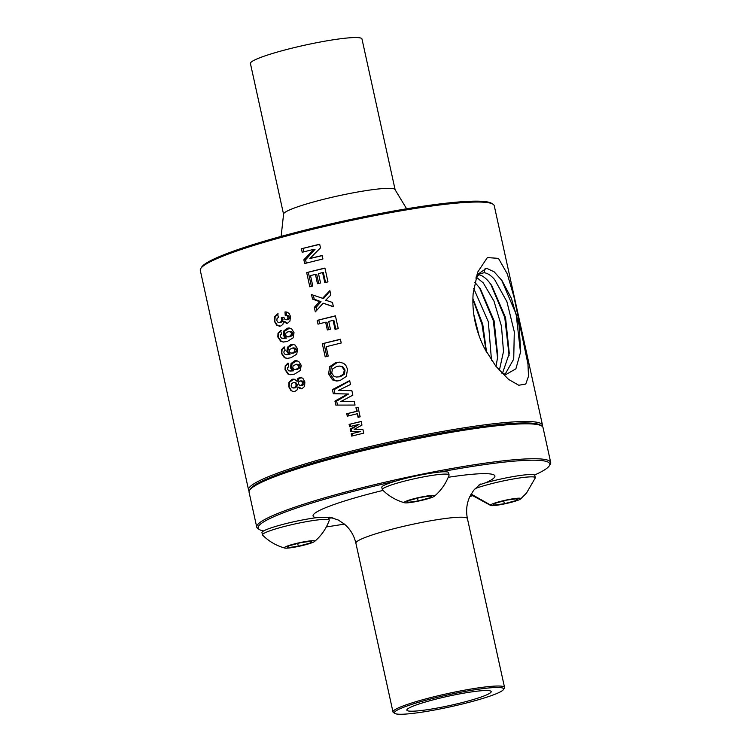 <?xml version="1.0" encoding="UTF-8"?>
<svg xmlns="http://www.w3.org/2000/svg" width="751" height="751" viewBox="0 0 751 751"><rect width="100%" height="100%" fill="white"/><g stroke="black" fill="none" stroke-linecap="round" stroke-linejoin="round"><path stroke-width="1.13" d="M299.414 385.244L300.982 385.441L302.231 384.428L302.409 382.691L301.526 381.208L299.996 380.992L298.701 382.006L298.551 383.77L299.414 385.244L302.418 385.488L303.751 384.484L303.958 382.738L303.038 381.255L301.433 381.039M303.038 381.255L299.996 380.992M300.287 385.535L302.418 385.488M302.231 384.428L303.751 384.484M299.001 378.776L297.678 378.729L296.767 381.151L297.978 381.189L299.001 378.776L301.395 377.5M301.564 388.821L299.292 387.159L298.072 387.122L299.799 388.633L301.93 388.736L304.587 386.408L304.868 381.949L302.775 378.147L299.471 377.556L300.916 377.603M293.735 391.637L291.604 390.839L289.163 386.859L289.454 382.306L293.848 379.086M293.219 388.004L295.866 386.596L296.129 384.531L294.936 382.794L293.162 382.644L291.407 383.968L291.144 386.07L292.195 387.704L293.219 388.004L295.162 387.882L296.917 386.634L297.246 384.568L295.988 382.832L294.054 382.681M297.678 378.729L299.471 377.556M298.072 387.122L297.058 389.929L294.918 391.421L293.378 391.637L291.604 390.839M296.767 381.151L294.589 379.274L292.101 379.217L288.957 382.287L288.797 386.849L291.078 390.82M294.89 382.578L293.162 382.644M542.382 426.474A150.491 16.391 167.6 0 0 542.513 425.226L494.261 205.774A150.491 16.391 167.6 0 0 492.994 204.216A150.491 16.391 167.6 0 0 435.214 205.549A150.491 16.391 167.6 0 0 287.07 235.861A150.491 16.391 167.6 0 0 200.799 268.454A150.491 16.391 167.6 0 0 200.301 270.407L248.543 489.859A150.491 16.391 167.6 0 0 249.191 490.938M542.513 425.226A150.491 16.391 167.6 0 0 483.466 425.01A150.491 16.391 167.6 0 0 328.056 457.293A150.491 16.391 167.6 0 0 248.543 489.859M285.69 311.937L287.549 312.313L289.351 313.843L290.477 316.481L289.942 321.118L287.549 323.193L286.591 323.315L283.615 321.484L282.874 324.423L280.658 326.103L276.8 325.361L274.397 321.325L274.669 316.772L277.401 313.89L278.508 317.241L277.025 318.64L276.828 320.564L277.926 322.207L279.025 322.545L280.883 322.442L282.686 321.184L283.014 319.231L282.414 317.654L283.897 317.476M279.982 322.414L281.616 321.156L281.306 317.617L283.859 317.288L284.882 319.344L286.572 319.663L287.746 318.734L287.896 317.11L287.004 315.702L285.23 315.373L284.995 311.947L286.328 311.994M287.286 315.382L285.23 315.373M288.009 319.71L285.934 319.748L288.009 319.71L289.257 318.781L289.445 317.157L288.515 315.749L286.647 315.42M285.324 338.11L283.268 335.134L283.85 330.909L287.257 328.225L289.097 327.971L291.566 328.769L294.026 332.637L293.134 337.828L287.351 341.433L283.371 342.052L280.78 341.376L277.832 337.011L278.011 333.191L280.508 330.6L281.578 333.96L280.433 335.002L280.32 336.542L281.578 338.175L286.384 338.147L284.216 335.162L284.929 330.947L289.802 328.046M288.91 354.444L286.854 351.468L287.445 347.253L290.853 344.559L292.693 344.315L295.152 345.103L297.621 348.971L296.729 354.162L290.947 357.767L286.966 358.387L284.366 357.711L281.428 353.345L281.597 349.525L284.094 346.934L285.173 350.295L284.019 351.346L283.906 352.876L285.164 354.51L289.98 354.481L287.802 351.496L288.515 347.281L293.388 344.38M292.505 370.778L290.449 367.802L291.031 363.587L294.439 360.893L296.279 360.649L298.748 361.438L301.207 365.305L300.316 370.496L294.533 374.111L290.553 374.721L287.962 374.045L285.023 369.68L285.192 365.859L287.689 363.268L288.769 366.629L287.614 367.68L287.502 369.21L288.76 370.844L293.566 370.816L291.397 367.83L292.111 363.615L296.983 360.724M313.984 249.294A150.491 16.391 167.6 0 0 302.202 252.27L301.433 248.769A150.491 16.391 -12.4 0 1 319.673 244.216L320.48 247.877L309.863 258.541A150.491 16.391 -12.4 0 1 322.151 255.5L322.921 258.992A150.491 16.391 167.6 0 0 304.69 263.545L303.855 259.771L305.573 259.827L315.035 249.323L313.984 249.294L303.855 259.771M312.791 286.018A150.491 16.391 167.6 0 0 309.797 286.788L306.68 272.613A150.491 16.391 -12.4 0 1 324.92 268.06L327.952 281.878A150.491 16.391 167.6 0 0 324.798 282.639L322.583 272.594A150.491 16.391 167.6 0 0 318.49 273.599L320.546 282.949A150.491 16.391 167.6 0 0 317.476 283.718L315.42 274.368A150.491 16.391 167.6 0 0 310.51 275.608L312.791 286.018M322.292 298.569L329.877 290.628L330.844 295.021L325.69 300.212L332.468 302.418L333.425 306.774L323.165 303.188L315.317 311.9L314.322 307.366L319.597 301.658L312.5 299.095L311.505 294.58L323.521 298.607L329.989 291.116M325.634 322.217A150.491 16.391 167.6 0 0 318.011 324.16L317.185 320.395A150.491 16.391 -12.4 0 1 335.425 315.842L338.232 328.609A150.491 16.391 167.6 0 0 335.068 329.379L333.087 320.367A150.491 16.391 167.6 0 0 328.722 321.447L330.431 329.22A150.491 16.391 167.6 0 0 327.342 329.989L325.634 322.217L326.967 322.263L328.6 329.68M328.206 356.096A150.491 16.391 167.6 0 0 325.202 356.866L322.32 343.751A150.491 16.391 -12.4 0 1 340.4 339.236L341.236 343A150.491 16.391 167.6 0 0 326.15 346.746L328.206 356.096M335.828 362.564L339.471 362.123L343.648 363.353L345.864 365.361L347.488 369.201L346.371 376.401L339.893 380.616L336.457 381.02L332.505 379.893L328.638 373.951L329.605 366.732L335.828 362.564L339.978 362.151M332.402 389.619L349.666 380.616L350.51 384.465L338.485 390.398L351.872 390.68L352.857 395.148L340.729 401.597L354.209 401.278L355.035 405.061L335.81 405.089L334.927 401.1L347.647 393.984L333.303 393.693L332.402 389.619L334.12 389.666L349.722 380.888M357.279 413.735A150.491 16.391 167.6 0 0 347.3 416.195L346.755 413.745A150.491 16.391 -12.4 0 1 356.744 411.295L355.955 407.699A150.491 16.391 -12.4 0 1 358.03 407.202L360.142 416.824A150.491 16.391 167.6 0 0 358.067 417.321L357.279 413.735L358.527 417.209M362.921 429.488L363.728 433.158A150.491 16.391 167.6 0 0 351.675 436.106L351.177 433.834A150.491 16.391 -12.4 0 1 360.63 431.506L350.651 431.431L350.126 429.074L359.053 424.362A150.491 16.391 167.6 0 0 349.6 426.681L349.102 424.409A150.491 16.391 -12.4 0 1 361.156 421.461L361.963 425.122L354.172 429.328L362.93 429.488L354.172 429.328M520.612 498.974A15.593 1.699 167.6 0 0 520.753 498.833A15.593 1.699 167.6 0 0 507.413 499.8A15.593 1.699 167.6 0 0 490.497 504.991A15.593 1.699 167.6 0 0 490.788 505.526A15.593 1.699 167.6 0 0 505.986 503.574A15.593 1.699 167.6 0 0 520.612 498.974L526.479 493.097L535.266 477.965A34.18 3.717 167.6 0 0 535.294 477.692L534.778 475.364A34.18 3.717 167.6 0 0 534.534 475.036A149.299 16.259 167.6 0 0 549.291 465.836L550.201 464.428A150.491 16.391 167.6 0 0 550.699 462.485L543.02 427.554A150.491 16.391 167.6 0 0 541.753 425.995L540.335 425.104A149.299 16.259 167.6 0 0 483.024 426.427A149.299 16.259 167.6 0 0 336.054 456.495A149.299 16.259 167.6 0 0 250.468 488.835L249.557 490.243A150.491 16.391 167.6 0 0 249.06 492.187L256.739 527.118A150.491 16.391 167.6 0 0 258.006 528.676L259.424 529.568A149.299 16.259 167.6 0 0 263.573 530.957A34.18 3.717 167.6 0 0 261.968 532.572L262.475 534.9A34.18 3.717 167.6 0 0 262.615 535.134C268.886 541.368 276.265 545.677 284.732 548.052A15.593 1.699 167.6 0 0 290.459 547.808A15.593 1.699 167.6 0 0 314.556 541.499A15.593 1.699 167.6 0 0 308.68 541.067A15.593 1.699 167.6 0 0 291.238 544.794A15.593 1.699 167.6 0 0 284.732 548.052M492.994 204.216L491.576 203.324A149.299 16.259 167.6 0 0 434.256 204.648A149.299 16.259 167.6 0 0 287.295 234.716A149.299 16.259 167.6 0 0 201.709 267.056L200.799 268.454M279.654 326.291L277.335 325.371L274.772 321.344L275.176 316.791L278.236 313.918M279.025 322.545L280.883 322.442M281.306 317.617L282.414 317.654M286.647 315.364L286.431 312.003M283.615 321.484L284.826 321.522L287.267 323.259M283.775 342.052L281.362 341.395L278.208 337.021L278.49 333.209L281.296 330.618M282.733 338.419L286.384 338.147M287.361 358.396L284.958 357.729L281.803 353.355L282.085 349.544L284.882 346.953M286.328 354.754L289.98 354.481M290.956 374.73L288.544 374.064L285.389 369.699L285.671 365.878L288.478 363.287M289.924 371.088L293.566 370.816M301.433 248.769L319.71 244.366M303.817 251.848L303.151 248.825M309.863 258.541L322.188 255.65M306.295 263.132L305.573 259.827M306.68 272.613L324.948 268.21M311.412 286.366L308.398 272.669M322.583 272.594L323.381 272.622L325.549 282.46M315.42 274.368L316.734 274.406L318.715 283.409M312.5 299.095L314.218 299.142L313.364 295.274M323.165 303.188L333.388 306.577M314.322 307.366L316.04 307.422L321.024 301.705L314.218 299.142M316.687 310.36L316.04 307.422M319.597 301.658L321.024 301.705M317.185 320.395L335.453 315.993M319.626 323.737L318.903 320.452M333.087 320.367L333.885 320.395L335.819 329.201M322.32 343.751L340.438 339.396M326.816 356.453L324.038 343.808M337.218 381.02L334.139 379.94L330.365 374.007L331.229 366.779L337.086 362.602M335.012 393.731L334.12 389.666M338.485 390.398L351.881 390.689M340.729 401.597L354.209 401.306M334.927 401.1L336.645 401.156L348.567 394.012L347.647 393.984M337.509 405.089L336.645 401.156M346.755 413.745L357.232 411.304L356.443 407.718L358.039 407.286M348.492 415.894L348.032 413.792M356.744 411.295L357.232 411.304M355.955 407.699L356.443 407.718M349.102 424.409L361.175 421.546M350.801 426.38L350.379 424.456M351.177 433.834L360.63 431.506M352.876 435.805L352.454 433.871M350.126 429.074L351.402 429.121L359.053 424.362M351.919 431.44L351.402 429.121M541.753 425.995A150.491 16.391 167.6 0 0 483.982 427.338A150.491 16.391 167.6 0 0 335.838 457.641A150.491 16.391 167.6 0 0 249.557 490.243M290.205 336.777L292.486 335.321L292.956 333.256L291.867 331.792L289.454 331.52L290.365 331.745L288.027 331.735L285.924 333.106L285.605 335.096L286.675 336.617L290.205 336.777L287.699 336.908M293.801 353.111L296.082 351.656L296.551 349.59L295.462 348.126L293.05 347.854L289.52 349.44L289.201 351.43L290.261 352.951L293.801 353.111L291.294 353.242M297.396 369.445L299.668 367.99L300.137 365.925L299.058 364.47L296.636 364.188L293.106 365.775L292.787 367.765L293.857 369.285L297.396 369.445L294.88 369.576M336.41 377.04L340.363 376.739L344.427 374.158L345.047 370.046L342.756 366.685L339.527 366.075L336.805 366.413L332.458 369.041L331.707 373.153L334.073 376.448L336.41 377.03L340.363 376.739M550.699 462.485A150.491 16.391 167.6 0 0 491.661 462.259A150.491 16.391 167.6 0 0 336.241 494.543A150.491 16.391 167.6 0 0 256.739 527.118M291.867 331.792L290.365 331.745L291.416 333.2L290.994 335.275L288.863 336.739M293.05 347.854L295.002 349.544L294.58 351.609L292.458 353.073M296.636 364.188L298.598 365.878L298.175 367.943L296.044 369.408M339.527 366.075L341.855 366.657L344.277 370.018L343.526 374.129L339.123 376.702M549.291 465.836A149.299 16.259 167.6 0 0 491.21 463.686A149.299 16.259 167.6 0 0 439.964 472.022A34.18 3.717 167.6 0 0 401.992 479.316A34.18 3.717 167.6 0 0 395.017 481.297A149.299 16.259 167.6 0 0 259.424 529.568M395.12 189.74L361.973 38.968A57.114 6.224 167.6 0 0 339.565 38.883A57.114 6.224 167.6 0 0 280.592 51.143A57.114 6.224 167.6 0 0 250.421 63.497L283.568 214.26A57.114 6.224 167.6 0 1 313.74 201.906A57.114 6.224 167.6 0 1 372.712 189.656A57.114 6.224 167.6 0 1 395.12 189.74L406.61 208.797M326.338 526.911A149.299 16.259 167.6 0 0 344.39 524.095M469.873 496.505A149.299 16.259 167.6 0 0 472.229 495.848M383.019 490.412A93.086 10.139 167.6 0 0 316.18 517.73A34.18 3.717 167.6 0 0 315.317 517.843A34.18 3.717 167.6 0 0 263.573 530.957M395.017 481.297A34.18 3.717 167.6 0 0 381.808 487.296L382.315 489.624A34.18 3.717 167.6 0 0 382.456 489.859C388.727 496.092 396.106 500.401 404.573 502.776A15.593 1.699 167.6 0 0 425.423 499.453A15.593 1.699 167.6 0 0 434.397 496.223A15.593 1.699 167.6 0 0 428.887 495.744A15.593 1.699 167.6 0 0 413.388 498.871A15.593 1.699 167.6 0 0 404.573 502.776M434.397 496.223C441.081 490.516 445.972 483.513 449.051 475.214A34.18 3.717 167.6 0 0 449.079 474.942L448.563 472.614A34.18 3.717 167.6 0 0 439.964 472.022M534.534 475.036A34.18 3.717 167.6 0 0 485.803 482.724L479.025 484.949M316.18 517.73C324.779 517.073 328.957 517.204 328.713 518.134M314.556 541.499C321.24 535.792 326.131 528.788 329.21 520.49A34.18 3.717 167.6 0 0 329.238 520.218A34.18 3.717 167.6 0 0 315.824 520.171A34.18 3.717 167.6 0 0 280.536 527.502A34.18 3.717 167.6 0 0 262.475 534.9M503.452 689.587L504.362 688.179A57.114 6.224 167.6 0 0 504.55 687.437A57.114 6.224 167.6 0 0 482.142 687.353A57.114 6.224 167.6 0 0 423.17 699.603A57.114 6.224 167.6 0 0 392.989 711.967A57.114 6.224 167.6 0 0 393.477 712.558L394.895 713.45A55.912 6.092 167.6 0 0 416.354 712.952A55.912 6.092 167.6 0 0 471.393 701.697A55.912 6.092 167.6 0 0 503.452 689.587A55.912 6.092 167.6 0 0 481.701 688.78A55.912 6.092 167.6 0 0 421.33 701.509A55.912 6.092 167.6 0 0 394.895 713.45M288.534 545.939L287.267 547.751L298.297 546.249L310.595 542.935L311.862 541.124L300.832 542.626L288.534 545.939M474.247 691.53A43.173 4.703 167.6 0 0 429.938 700.721A43.173 4.703 167.6 0 0 406.854 710.07A43.173 4.703 167.6 0 0 423.799 710.202A43.173 4.703 167.6 0 0 468.652 700.861A43.173 4.703 167.6 0 0 491.173 691.53A43.173 4.703 167.6 0 0 474.247 691.53M310.595 542.935L310.247 541.349M298.297 546.249L297.687 543.48M449.079 474.942A34.18 3.717 167.6 0 0 402.508 481.644A34.18 3.717 167.6 0 0 382.315 489.624M535.294 477.692A34.18 3.717 167.6 0 0 512.004 479.213A34.18 3.717 167.6 0 0 475.092 488.591M516.65 500.41L517.927 498.598L506.897 500.1L494.599 503.414L493.323 505.226L504.353 503.724L516.65 500.41L516.303 498.824M420.673 497.35L408.375 500.664L407.108 502.475L418.138 500.973L430.436 497.66L431.703 495.848L420.673 497.35M418.138 500.973L417.528 498.204M430.436 497.66L430.088 496.073M504.353 503.724L503.743 500.955M477.814 271.946L487.352 257.584L498.457 258.363L507.272 273.871L513.947 296.767L527.962 364.085L528.497 376.279L525.766 384.043L518.753 385.254L508.54 379.386L495.82 366.169L484.742 348.793C475.655 330.844 471.788 312.444 473.149 293.613L477.645 272.397M476.716 275.035L486.573 268.257L494.158 271.834L502.015 280.611L511.393 298.391L519.035 324.892L520.706 351.581L515.899 368.807L506.193 374.383L501.893 373.219M501.546 279.935L516.144 314.106L520.565 353.054M476.134 276.931L479.514 274.012L483.991 272.735C487.315 272.988 490.854 275.26 494.618 279.541L506.925 301.724L514.294 331.782L513.722 359.109L505.113 374.242M477.88 274.603C481.194 274.857 484.742 277.11 488.516 281.362L491.774 285.549L505.564 317.645L509.281 353.43L502.419 373.444M490.76 284.141L504.775 317.57L509.094 355.364M496.026 366.422L497.782 356.246L494.092 320.733L480.415 288.891L474.792 282.273M476.369 277.203L483.287 282.93L493.989 301.17L501.471 326.234L503.499 351.515L499.34 370.421M479.401 287.483L493.304 320.658L497.594 358.18M491.492 360.198L488.319 321.738L473.703 288.468M472.895 298.485L482.771 324.394L486.535 352.125M472.877 299.339L481.973 324.31L486.122 351.393M479.147 336.007L473.806 314.594M479.514 274.012L475.815 278.048M302.409 382.691L303.958 382.738M299.799 388.633L301.113 388.68M288.957 382.287L289.454 382.306M292.101 379.217L292.974 379.246M294.27 387.854L295.162 387.882M295.866 386.596L296.917 386.634M296.129 384.531L297.246 384.568M294.936 382.794L295.988 382.832M274.669 316.772L275.176 316.791M281.616 321.156L282.686 321.184M281.888 319.194L283.014 319.231M287.746 318.734L289.257 318.781M287.896 317.11L289.445 317.157M287.004 315.702L288.515 315.749M276.8 325.361L277.335 325.371M278.011 333.191L278.49 333.209M283.268 335.134L284.216 335.162M283.85 330.909L284.929 330.947M287.257 328.225L288.619 328.271M280.78 341.376L281.362 341.395M281.597 349.525L282.085 349.544M286.854 351.468L287.802 351.496M287.445 347.253L288.515 347.281M290.853 344.559L292.214 344.606M284.366 357.711L284.958 357.729M285.192 365.859L285.671 365.878M290.449 367.802L291.397 367.83M291.031 363.587L292.111 363.615M294.439 360.893L295.8 360.94M287.962 374.045L288.544 374.064M329.605 366.732L331.229 366.779M332.505 379.893L334.139 379.94M328.638 373.951L330.365 374.007M290.994 335.275L292.486 335.321M291.416 333.2L292.956 333.256M294.58 351.609L296.082 351.656M295.002 349.544L296.551 349.59M293.96 348.079L295.462 348.126M298.175 367.943L299.668 367.99M298.598 365.878L300.137 365.925M297.556 364.413L299.058 364.47M343.526 374.129L344.427 374.158M344.277 370.018L345.047 370.046M341.855 366.657L342.756 366.685M328.769 518.124A93.086 10.139 167.6 0 0 332.909 517.871M485.803 482.724A93.086 10.139 167.6 0 0 458.363 475.834A93.086 10.139 167.6 0 0 448.234 477.289M504.55 687.437L467.432 518.631A57.114 6.224 167.6 0 0 445.024 518.537A57.114 6.224 167.6 0 0 386.052 530.797A57.114 6.224 167.6 0 0 355.88 543.151C354.031 535.341 350.173 528.957 344.305 524.029L338.203 519.983L329.633 517.186M490.497 504.991L471.14 494.074M483.991 272.735L485.202 268.21M302.109 380.954L300.635 380.907M281.127 236.387L283.568 214.26M467.432 518.631C465.836 510.783 466.653 503.405 469.882 496.477L473.712 490.234L480.368 484.038M328.722 517.908L329.238 520.218M392.989 711.967L355.88 543.151M490.788 505.526L470.821 494.637"/></g></svg>
